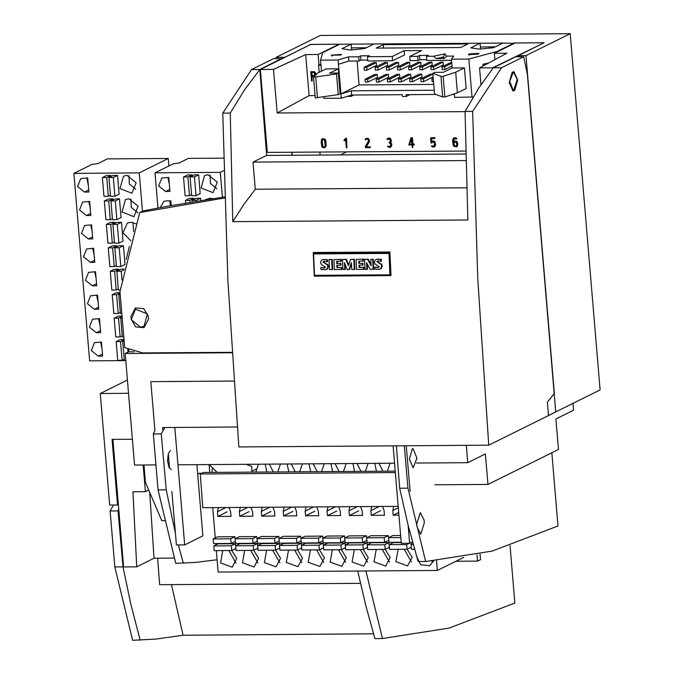 <?xml version="1.0" encoding="UTF-8"?>
<svg xmlns="http://www.w3.org/2000/svg" width="674" height="674" viewBox="0 0 674 674"><rect width="100%" height="100%" fill="white"/><g stroke="black" fill="none" stroke-linecap="round" stroke-linejoin="round"><path stroke-width="1.01" d="M430.602 137.858L434.637 137.833L434.696 138.482L431.267 138.507L431.554 141.953L433.205 141.068L434.629 141.877L435.303 144.202L434.873 146.41L432.986 147.21L431.326 146.047L433.989 146.376L434.595 143.503L433.256 141.725L432.177 142.18L431.958 142.981L431.031 142.989L430.602 137.858L435.008 137.648L434.696 138.482M431.655 138.507L431.908 141.515M432.464 141.186L433.576 140.883L435 141.692L435.615 145.272L434.368 146.94M431.866 145.769L434.039 146.334M432.775 141.776L431.958 142.981M387.44 139.619L386.859 139.333L387.693 138.372L390.347 138.827L391.021 141.523L390.002 142.677L391.324 143.958L391.046 146.78L389.37 147.539L387.457 146.393L390.136 146.713L390.869 144.624L388.957 142.399L390.027 141.919L390.465 140.782L388.738 138.802L387.44 139.619L388.207 138.886M388.957 142.399L389.901 142.012M390.002 142.677L391.392 143.242L391.838 144.455L391.417 146.595L390.591 147.21M387.988 146.123L390.305 146.612M387.887 138.288L389.05 137.976L390.718 138.642L391.392 141.338L390.372 142.492M345.391 138.465L346.166 138.465L346.95 147.833L346.335 147.842L345.619 139.282L344.288 140.773L343.976 140.167L345.391 138.465L346.537 138.28L346.95 147.833M345.644 139.543L344.658 140.588M321.709 139.198L323.082 138.625L325.087 139.922L325.812 145.744L324.742 147.817L322.408 147.446L321.869 146.705L321.144 142.003L321.709 139.198M322.804 146.999L324.455 147.218L325.197 145.517L324.573 140.251L323.132 139.274L321.852 140.276L322.121 145.533L322.804 146.999L324.624 147.109M322.391 138.734L324.927 138.996L325.778 140.672L326.182 145.559L324.919 147.716M322.686 139.333L322.13 141.919L323.175 146.814M365.594 139.83L365.022 139.535L365.898 138.507L367.431 138.381L368.585 139.13L369.074 140.546L368.577 142.77L365.94 147.05L369.975 147.025L370.034 147.673L365.384 147.707L365.291 146.519L368.459 141.102L368.114 139.51L366.841 138.97L365.594 139.83L366.42 139.029M370.034 147.673L370.346 146.839L366.311 146.865L368.948 142.585L369.445 140.361L368.307 138.397L365.898 138.507M410.997 137.816L412.446 137.808L412.968 144.042L414.257 144.034L414.316 144.691L412.657 144.885L412.859 147.37L412.252 147.37L412.041 144.885L408.747 144.91L410.997 137.816M410.626 138.002L412.446 137.808M412.075 137.993L412.598 144.228L414.257 144.034M413.887 144.219L413.946 144.868M411.983 144.228L411.089 138.642L409.295 144.244L411.983 144.228M413.036 144.876L412.859 147.37M411.401 138.642L409.666 144.067L411.966 144.051M454.512 141.228L456.879 141.414L457.798 143.806L457.419 146.123L456.593 146.763M453.324 142.425L454.984 141.127L456.509 141.591L457.427 143.992L456.416 146.865L453.745 146.283L452.979 144.455L452.616 140.175L453.644 137.884L456.98 138.667L456.087 139.164L453.754 138.608L453.324 142.425M454.773 141.843L454.065 142.947L454.175 144.868L455.119 146.031L456.231 146.174M453.636 144.337L454.748 146.216L456.062 146.283L456.829 144.708L456.138 142.062L454.082 142.349L454.006 144.152M454.166 138.389L453.661 141.843M456.61 138.852L456.087 139.164M453.855 137.799L456.138 137.799L456.98 138.667M310.781 71.663L313.899 71.857L315.483 74.081L314.37 76.162L311.792 76.423L312.18 81.032L311.565 81.04L310.781 71.663L314.269 71.671L315.626 73.003L315.702 74.966M312.18 76.423L312.18 81.032M311.835 72.312L312.113 75.589L314.227 75.471M311.742 75.766L314.05 75.572L314.868 74.081L313.68 72.463L311.447 72.32L312.113 75.589M313.545 253.921L314.505 275.321L389.909 274.781L388.949 253.39L313.545 253.921L315.424 253.458L389.968 252.927M364.575 259.322L367.616 259.296L371.104 265.817L370.81 259.279L372.68 259.263L373.126 269.33L370.203 269.356L366.589 262.734L366.892 269.381L365.022 269.389L364.575 259.322L368.181 259.161L371.045 264.511M367.616 259.296L368.181 259.161M337.489 267.494L341.752 267.468L341.836 269.423L334.405 269.608L333.95 259.541L340.724 259.49L340.808 261.335L336.646 261.36L336.747 263.618L340.934 263.45L341.01 265.118L336.823 265.278L336.924 267.637L337.489 267.494L337.396 265.278M336.924 267.637L341.752 267.468M324.093 261.183L323.967 262.515L327.8 264.646L328.516 266.483L327.303 269.078L325.82 269.642M320.942 267.511L323.79 268.05L325.365 267.098L321.473 264.596L320.529 262.565L321.532 260.181L322.821 259.591L326.907 259.793L326.991 261.739L323.781 261.242L323.057 262.076L327.235 264.789L327.952 266.618L326.738 269.212L325.542 269.718L321.035 269.549L320.942 267.511L324.843 267.881M323.107 259.524L327.471 259.65L327.556 261.596L326.991 261.739M377.903 260.804L377.769 262.135L381.619 264.267L382.343 266.087L381.13 268.69L379.639 269.263M374.752 267.123L377.608 267.662L379.184 266.719L375.275 264.208L374.34 262.194L375.351 259.802L376.64 259.204L380.726 259.406L380.81 261.352L377.592 260.855L376.867 261.706L381.054 264.402L381.77 266.222L380.557 268.833L379.361 269.339L374.837 269.162L374.752 267.123L378.67 267.494M376.926 259.145L381.29 259.271L381.383 261.217L380.81 261.352M370.81 259.279L373.244 259.128L373.691 269.196L373.126 269.33M367.212 263.879L367.456 269.238L366.892 269.381M363.421 269.406L356.554 269.448L356.099 259.38L363.429 259.195L363.513 261.04L358.787 261.209L358.888 263.458L363.067 263.29L363.143 264.958L358.964 265.126L359.065 267.477L363.328 267.452L363.421 269.406L363.985 269.263L363.893 267.308L359.63 267.342L359.537 265.118M359.36 261.2L359.453 263.323M342.443 259.482L345.838 259.456L348.45 265.75L350.59 259.423L353.825 259.397L354.28 269.465L351.718 269.49L351.415 262.607L349.022 269.608L347.396 269.625L344.456 262.649L344.759 269.533L342.898 269.549L342.443 259.482L346.402 259.313L348.736 264.924M350.59 259.423L354.389 259.254L354.844 269.33L354.28 269.465M351.474 263.947L349.587 269.474L349.022 269.608M345.088 264.166L345.324 269.398L344.759 269.533M333.95 259.541L341.288 259.347L341.373 261.192L340.808 261.335M337.219 261.36L337.312 263.475M329.561 259.431L332.265 259.414L332.712 269.49L329.443 269.642L328.996 259.574L329.561 259.431M336.747 263.618L340.934 263.45M340.37 263.593L340.446 265.253M345.838 259.456L346.402 259.313M326.907 259.793L327.471 259.65M388.949 253.39L389.976 253.129M372.68 259.263L373.244 259.128M389.909 274.781L390.928 274.284M358.888 263.458L363.067 263.29M362.502 263.433L362.578 265.101M341.187 267.603L341.271 269.558M353.825 259.397L354.389 259.254M340.724 259.49L341.288 259.347M380.726 259.406L381.29 259.271M356.099 259.38L363.429 259.195M362.865 259.33L362.949 261.175M359.065 267.477L359.63 267.342M363.328 267.452L363.893 267.308M328.996 259.574L332.265 259.414M331.701 259.557L332.147 269.625M518.205 56.801L518.112 55.664L544.095 42.774L514.321 42.993M276.197 58.528L276.096 57.383L320.268 35.478L570.17 33.7L600.087 389.951L548.493 415.538L547.381 402.285L554.188 393.582M292.213 155.264L291.96 152.265M284.024 57.745L310.006 44.855M276.096 57.383L283.99 57.332M512.139 72.371L509.19 82.557L512.981 91.066L514.801 90.333L517.75 80.155L513.959 71.646L512.122 72.371M518.112 55.664L525.998 55.605L554.382 393.582M570.17 33.7L525.998 55.605M502.829 43.069L373.977 43.962L364.701 48.57L350.514 50.028L341.903 48.73L351.179 44.122L339.738 44.206L322.661 52.673L320.597 60.129L321.523 71.141M373.935 43.987L351.188 44.147M339.688 44.231L309.973 44.442M465.818 151.035L267.334 152.442L260.366 69.473L310.849 44.433L338.904 44.24L318.12 54.543L305.667 54.636L309.105 95.607L277.183 112.971L465.085 111.64M305.667 54.636L273.518 69.38L277.183 112.971M309.105 95.607L315.103 95.565M492.787 68.47L492.736 67.821L543.252 43.195M543.219 42.782L515.155 42.984L494.371 53.297L506.823 53.204L479.585 67.914L492.736 67.821M318.987 64.856L318.12 54.543M494.901 59.641L494.371 53.297M273.518 69.38L260.366 69.473M480.992 84.663L479.585 67.914M281.816 58.84L273.77 58.545L251.596 69.54L222.732 113.148L227.871 280.839L238.832 446.963L488.734 445.185L555.73 411.949L527.388 74.452L523.673 56.768L515.753 56.818L493.309 67.821L501.507 67.762L472.634 111.37L477.773 279.061L488.734 445.185M465.894 154.026L266.626 155.441L259.793 69.481L281.681 58.486M222.732 113.148L230.281 113.097L244.637 89.65L259.793 69.481L251.596 69.54M523.673 56.768L501.507 67.762M517.185 79.515L513.403 71.798L509.679 81.377L513.537 90.906L517.185 79.515M291.766 152.273L292.019 155.264M230.281 113.097L232.808 221.645L243.811 204.508L255.261 189.259L252.977 162.072L266.997 155.256M466.046 160.555L252.977 162.072M390.954 274.824L315.752 275.363L314.261 276.129L313.199 252.514L314.724 252.539L314.775 253.618M313.199 252.514L389.926 251.966L390.987 275.582L314.261 276.129M389.926 252L314.724 252.539M232.808 221.645L467.866 219.977L465.085 111.429L478.81 87.982L493.309 67.821M472.634 111.37L465.085 111.429M466.787 187.76L255.261 189.259M319.889 152.071L320.142 155.062M495.154 46.877L480.394 46.986M366.26 47.795L351.499 47.896M418.065 60.601L410.171 60.652L409.817 56.414L417.703 56.355L418.065 60.601L419.919 59.674L419.565 55.437L417.703 56.355M411.469 69.826L421.031 65.092L420.795 62.278L418.166 62.294L408.604 67.038L408.84 69.843L411.469 69.826L411.233 67.012L420.795 62.278M366.926 70.147L376.488 65.403L376.252 62.589L373.623 62.615L364.061 67.349L364.297 70.163L366.926 70.147L366.69 67.333L376.252 62.589M366.69 67.333L364.061 67.349M351.668 49.91L351.179 44.122M480.562 48.991L480.082 43.212L470.797 47.812L479.416 49.109L493.595 47.652L502.88 43.043L514.355 43.38M436.213 58.571L433.483 56.245L444.891 53.802L443.231 57.071L436.213 58.571L444.318 58.512L443.231 57.071M444.891 53.802L446.651 56.153L444.318 58.512M467.857 44.021L460.797 47.517L376.185 48.124L383.236 44.627L467.857 44.021M350.977 95.253L351.07 96.34L347.388 96.348M452.144 67.99L464.42 67.906L466.147 88.53L457.427 92.852L444.874 96.938L442.683 96.946L434.528 93.922L432.792 73.297L434.654 72.379L443.416 72.312L452.144 67.99L451.403 59.202L453.661 56.102L446.651 56.153M464.42 67.906L455.691 72.228L457.427 92.852M435.952 94.453L406.093 94.663L406.254 96.492L402.563 96.517L402.412 94.689L351.643 95.051L341.28 98.21L323.806 98.337L323.688 96.879M338.348 68.799L326.073 68.883L317.353 73.213L313.57 77.232L336.537 73.98L338.39 73.062L329.628 73.129L338.348 68.799L339.78 89.575M313.57 77.232L315.297 97.856L338.272 94.604L340.126 93.686L338.39 73.062M423.609 81.655L423.373 78.841L420.745 78.858L420.98 81.672L423.609 81.655L433.104 76.946M420.745 78.858L430.298 74.123L432.86 74.106M379.066 81.975L388.62 77.232L388.384 74.418L385.755 74.435L376.193 79.178L376.437 81.992L379.066 81.975L378.83 79.161L388.384 74.418M378.83 79.161L376.193 79.178M387.331 79.102L387.567 81.916L390.204 81.891L399.758 77.156L399.522 74.342L396.893 74.359L387.331 79.102L389.968 79.077L399.522 74.342M419.742 66.953L419.978 69.767L422.606 69.751L432.169 65.007L431.933 62.193L429.296 62.219L419.742 66.953L422.371 66.937L431.933 62.193M488.431 63.137L482.904 64.283L487.024 63.895M433.256 78.774L431.874 78.782L432.11 81.596L433.492 81.588M431.874 78.782L433.197 78.125M469.441 53.912L478.953 53.457L477.967 54.139L468.455 54.586L469.441 53.912L469.534 55.024M454.318 93.863L454.613 97.401L473.215 96.972M451.504 60.357L426.836 60.534L426.474 56.296L433.483 56.245M331.448 55.184L341.549 54.434L340.564 55.116L331.448 55.184L331.507 55.875M320.597 60.129L338.07 60.003L348.433 56.852L348.795 61.09L359.099 61.014L360.952 60.096L367.785 60.045M348.795 61.09L338.424 64.249L340.926 93.964L351.289 90.805L434.216 90.215M409.817 56.414L421.697 50.516L404.156 50.643L404.51 54.889L392.639 60.778L367.861 60.955L367.507 56.709L392.276 56.532L392.639 60.778M357.102 61.031L359.107 84.949L340.926 93.964L341.28 98.21M359.107 84.949L433.727 84.419M404.156 50.643L392.276 56.532M433.744 69.666L443.298 64.931L443.062 62.118L440.434 62.134L430.88 66.878L431.116 69.692L433.744 69.666L433.508 66.861L443.062 62.118M433.508 66.861L430.88 66.878M390.204 81.891L389.968 79.077M375.199 67.274L375.435 70.088L378.063 70.062L387.626 65.327L387.39 62.514L384.753 62.53L375.199 67.274L377.828 67.257L387.39 62.514M411.233 67.012L408.604 67.038M444.882 69.59L444.646 66.777L442.018 66.793L442.254 69.607L444.882 69.59L451.984 66.069M442.018 66.793L451.647 62.059M409.607 78.942L409.843 81.756L412.471 81.731L412.235 78.925L409.607 78.942L419.161 74.199L421.798 74.182L412.235 78.925M482.904 64.283L483.056 66.044M351.07 96.34L353.698 95.034M426.474 56.296L428.335 55.369L419.565 55.437M365.064 79.254L365.3 82.068L367.928 82.051L377.482 77.308L377.246 74.502L374.618 74.519L365.064 79.254L367.692 79.237L377.246 74.502M514.321 42.968L497.244 51.435L468.877 59.076L451.403 59.202M348.433 56.852L358.737 56.776L360.598 55.858L369.36 55.79L367.507 56.709M468.877 59.076L472.086 97.283M426.76 59.632L419.919 59.674M386.337 67.189L386.573 70.003L389.201 69.986L398.755 65.243L398.519 62.438L395.891 62.455L386.337 67.189L388.965 67.173L398.519 62.438M454.352 94.318L452.886 94.335M351.289 90.805L351.643 95.051M398.469 79.018L398.705 81.832L401.333 81.815L401.097 79.001L398.469 79.018L408.031 74.283L410.66 74.258L401.097 79.001M359.099 61.014L358.737 56.776M401.333 81.815L410.896 77.072L410.66 74.258M406.254 96.492L409.994 94.638M455.691 72.228L443.147 76.314L440.956 76.322L442.683 96.946M440.956 76.322L432.792 73.297M443.147 76.314L444.874 96.938M383.523 48.073L383.236 44.627M367.928 82.051L367.692 79.237M444.646 66.777L451.74 63.255M422.606 69.751L422.371 66.937M397.466 67.114L397.702 69.928L400.339 69.911L400.103 67.097L397.466 67.114L407.029 62.37L409.657 62.353L400.103 67.097M336.537 73.98L338.272 94.604M315.761 77.215L317.488 97.84M338.07 60.003L338.424 64.249M400.339 69.911L409.893 65.167L409.657 62.353M412.471 81.731L422.034 76.996L421.798 74.182M320.959 64.409L318.583 64.948L321.026 65.26M318.583 64.948L319.206 72.295M360.952 60.096L360.598 55.858M389.201 69.986L388.965 67.173M423.373 78.841L432.868 74.132M378.063 70.062L377.828 67.257M340.421 154.919L346.546 151.877M127.403 380.052L100.283 393.506L128.515 393.304M100.283 393.506L109.651 505.07L117.537 505.011L112.027 439.389L132.374 439.246L112.903 439.381L123.612 566.885L136.763 566.792L154.026 558.224L174.263 558.08M118.38 504.599L117.537 505.011M149.704 492.365L154.026 558.224M143.132 465.026L145.373 491.683L132.913 491.767L136.763 566.792M148.71 490.032L145.373 491.683M118.776 509.283L118.06 510.9L110.14 510.959L114.841 566.944L132.601 640.3L155.5 639.154L183.101 635.203L171.423 584.644M113.451 505.045L110.14 510.959M123.586 566.615L123.039 566.885L118.06 510.9M140.15 640.249L130.941 604.544L123.039 566.885L114.841 566.944M365.906 570.962L382.503 638.522L449.036 628.117L514.852 603.019L510.041 545.763M157.615 558.198L159.628 584.729L360.447 583.305M373.548 633.846L183.101 635.203M382.503 638.522L374.955 638.573L365.813 605.64L357.759 571.021M164.591 520.631L161.794 520.648L145.407 482.306L143.958 465.018M572.959 403.406L573.54 410.247L555.907 418.992L558.46 449.457L487.942 484.438L485.381 453.973L467.748 462.718L416.422 463.08M394.56 463.24L177.978 464.774M155.913 464.934L134.547 465.085L125.179 353.521L128.515 351.87L134.185 351.828M467.748 462.718L466.29 445.346M231.89 352.763L125.179 353.521M217.222 472.381L209.184 464.555M245.976 464.293L251.731 466.425L251.857 472.137M487.942 484.438L434.924 484.817M255.85 469.264L252.118 471.109M130.941 316.426L131.186 319.24L135.76 326.966L144.034 327.631L148.499 319.122L148.263 316.308L143.688 308.582L135.415 307.917L130.941 316.426M128.734 349.84L128.903 351.862M231.856 352.291L142.677 352.932L124.682 347.641L119.98 291.648L139.661 212.58L224.594 197.954M140.512 327.151L131.304 319.762L135.474 309.214L147.438 313.949L143.966 326.334L140.512 327.151M224.56 196.859L166.099 206.522L142.854 210.996L139.661 212.58M455.843 561.282L477.571 561.122L477.032 554.778L477.571 561.122L480.537 559.656L480.073 554.104L480.537 559.656L477.571 561.122L455.843 561.282M318.81 542.848L322.989 540.775L322.593 536.091L305.061 536.218L300.882 538.29L301.278 542.974L318.81 542.848L318.423 538.164L322.593 536.091M318.423 538.164L300.882 538.29M398.924 515.147L393.228 515.189L392.832 510.496L393.742 506.351M463.737 557.364L437.35 570.448L218.132 572.015L216.337 550.616M215.857 544.912L215.747 543.581M215.267 537.886L212.731 507.64M437.35 570.448L436.541 560.81M400.634 535.535L392.748 535.594L388.569 537.667L388.965 542.351L401.199 542.267M384.576 542.385L388.755 540.312L388.359 535.619L370.826 535.746L366.648 537.818L367.044 542.503L384.576 542.385L384.188 537.692L366.648 537.818M382.453 506.435L384.062 510.563L384.458 515.248L371.307 515.34L370.911 510.656L371.821 506.511M362.654 542.536L366.833 540.464L366.437 535.779L348.905 535.906L344.726 537.978L345.122 542.663L362.654 542.536L362.267 537.852L344.726 537.978M360.531 506.587L362.14 510.715L362.536 515.408L349.385 515.5L348.989 510.808L349.899 506.663M340.732 542.696L344.911 540.624L344.515 535.931L326.983 536.057L322.804 538.13L323.2 542.814L340.732 542.696L340.345 538.004L322.804 538.13M338.618 506.747L340.218 510.875L340.614 515.559L327.463 515.652L327.067 510.968L327.977 506.823M316.696 506.899L318.297 511.027L318.692 515.72L305.541 515.812L305.145 511.119L306.055 506.974M300.671 536.243L283.139 536.369L278.96 538.442L279.356 543.134L296.897 543.008L296.501 538.315L300.671 536.243L301.067 540.936L296.897 543.008M294.774 507.059L296.375 511.187L296.771 515.871L283.619 515.964L283.223 511.28L284.133 507.134M274.975 543.16L279.146 541.087L278.758 536.403L261.217 536.529L257.038 538.602L257.434 543.286L274.975 543.16L274.579 538.475L257.038 538.602M272.852 507.21L274.453 511.339L274.849 516.031L261.697 516.124L261.301 511.431L262.211 507.286M256.836 536.555L239.295 536.681L235.116 538.753L235.512 543.446L253.053 543.32L252.657 538.627L256.836 536.555L257.224 541.247L253.053 543.32M250.93 507.37L252.531 511.499L252.927 516.183L239.776 516.276L239.38 511.591L240.289 507.446M234.914 536.715L217.373 536.841L213.195 538.914L213.591 543.598L231.131 543.471L230.735 538.787L234.914 536.715L235.302 541.399L231.131 543.471M229.008 507.522L230.618 511.65L231.005 516.343L217.854 516.436L217.458 511.743L218.376 507.598M231.772 550.481L236.743 558.51L232.218 567.137L220.55 562.933L222.782 550.565M235.504 543.75L217.963 543.867L213.793 545.94L214.18 550.633L231.721 550.506L235.892 548.434L235.504 543.75L231.325 545.814L213.793 545.94M253.694 550.321L258.664 558.358L254.14 566.977L242.463 562.782L244.704 550.414M257.426 543.589L239.885 543.716L235.706 545.788L236.102 550.473L253.643 550.346L257.813 548.274L257.426 543.589L253.247 545.662L235.706 545.788M275.615 550.169L280.586 558.198L276.062 566.826L264.385 562.621L266.626 550.254M279.348 543.438L261.807 543.556L257.628 545.628L258.024 550.321L275.565 550.195L279.735 548.122L279.348 543.438L275.169 545.502L257.628 545.628M297.537 550.009L302.508 558.047L297.984 566.666L286.307 562.47L288.548 550.102M301.27 543.278L283.729 543.404L279.55 545.477L279.946 550.161L297.487 550.035L301.657 547.962L301.27 543.278L297.091 545.35L279.55 545.477M319.459 549.858L324.43 557.887L319.906 566.505L308.229 562.31L310.47 549.942M319.409 549.883L323.579 547.81L323.183 543.126L305.651 543.244L301.472 545.317L301.868 550.009L319.409 549.883L319.013 545.19L301.472 545.317M341.381 549.698L346.352 557.735L341.828 566.354L330.15 562.158L332.392 549.79M341.33 549.723L345.501 547.65L345.105 542.966L327.572 543.092L323.394 545.165L323.79 549.849L341.33 549.723L340.934 545.039L323.394 545.165M363.294 549.546L368.274 557.575L363.749 566.194L352.072 561.998L354.313 549.63M363.244 549.571L367.423 547.499L367.027 542.814L349.494 542.932L345.315 545.005L345.711 549.698L363.244 549.571L362.856 544.878L345.315 545.005M385.216 549.386L390.187 557.423L385.671 566.042L373.994 561.846L376.235 549.479M385.166 549.411L389.345 547.339L388.949 542.654L371.416 542.781L367.237 544.853L367.633 549.537L385.166 549.411L384.778 544.727L367.237 544.853M407.138 549.234L412.109 557.263L407.593 565.882L395.916 561.686L398.157 549.318M401.224 542.57L393.338 542.621L389.159 544.693L389.555 549.386L407.088 549.259L406.7 544.567L389.159 544.693M407.088 549.259L411.266 547.187L410.887 542.654M433.559 561.038L429.507 565.73L420.627 564.702L416.473 556.008M398.696 512.476L393.228 515.189M411.376 561.863L404.198 549.276M380.583 510.74L371.307 515.34M389.454 562.015L382.276 549.436M358.661 510.892L349.385 515.5M296.501 538.315L278.96 538.442M323.688 562.487L316.51 549.9M362.267 537.852L366.437 535.779M384.188 537.692L388.359 535.619M301.767 562.638L294.589 550.06M253.643 550.346L253.247 545.662M270.973 511.515L261.697 516.124M279.845 562.798L272.667 550.211M274.579 538.475L278.758 536.403M384.778 544.727L388.949 542.654M319.013 545.19L323.183 543.126M362.856 544.878L367.027 542.814M227.13 511.827L217.854 516.436M275.565 550.195L275.169 545.502M230.735 538.787L213.195 538.914M411.831 542.191L412.555 542.182M413.196 544.525L411.081 544.541L412.943 543.615M433.298 561.703L431.714 561.164M336.739 511.052L327.463 515.652M292.895 511.364L283.619 515.964M406.7 544.567L409.278 543.286M400.803 537.574L388.569 537.667M345.61 562.327L338.432 549.748M252.657 538.627L235.116 538.753M314.817 511.204L305.541 515.812M367.532 562.175L360.354 549.588M340.345 538.004L344.515 535.931M236.001 563.11L228.823 550.523M411.081 544.541L411.477 549.226L414.51 549.2M231.721 550.506L231.325 545.814M340.934 545.039L345.105 542.966M297.487 550.035L297.091 545.35M249.051 511.676L239.776 516.276M257.923 562.95L250.745 550.372M209.774 472.44L209.108 464.555M211.981 472.423L212.478 467.764M269.322 464.125L273.332 471.985M255.817 472.112L258.504 464.201M291.244 463.973L295.254 471.834M277.739 471.952L280.426 464.049M313.166 463.813L317.176 471.674M299.66 471.8L302.348 463.889M335.088 463.661L339.098 471.522M321.582 471.64L324.27 463.737M357.009 463.501L361.02 471.362M343.504 471.488L346.192 463.577M378.931 463.35L382.942 471.21M365.426 471.328L368.114 463.426M387.348 471.177L390.035 463.265M266.845 472.036L265.219 464.159M288.767 471.876L287.141 463.998M310.689 471.724L309.063 463.847M332.611 471.564L330.985 463.687M354.524 471.412L352.906 463.535M376.446 471.252L374.828 463.375M125.777 360.624L89.659 360.876L73.913 173.378L91.824 164.498L98.067 163.546L107.343 158.938L168.281 158.508L168.904 165.914M121.952 280.072L121.21 271.234L116.829 271.268L118.405 290.014L120.242 290.005M121.21 271.234L123.94 269.878M124.083 269.17L121 269.196L116.829 271.268M168.281 158.508L139.24 172.915L142.45 211.198M139.24 172.915L73.913 173.378M110.94 175.459L106.551 175.493L102.381 177.565L103.956 196.311L108.337 196.277L106.762 177.532L110.94 175.459L111.025 176.487M87.679 177.97L88.858 192.031L84.477 192.065L77.569 186.521L80.703 178.61L87.679 177.97M112.996 199.925L112.903 198.897L108.522 198.931L104.344 200.995L105.919 219.749L110.309 219.716L108.733 200.97L104.344 200.995M89.65 201.408L90.83 215.469L86.441 215.503L79.54 209.959L82.666 202.048L89.65 201.408M114.959 223.364L114.875 222.336L110.494 222.369L106.315 224.434L107.891 243.188L112.272 243.154L110.696 224.408L106.315 224.434M91.613 224.846L92.793 238.908L88.412 238.941L81.503 233.398L84.638 225.487L91.613 224.846M116.931 246.802L116.846 245.774L112.457 245.799L108.287 247.872L109.854 266.626L114.243 266.592L112.668 247.847L108.287 247.872M93.585 248.285L94.764 262.346L90.383 262.38L83.475 256.836L86.609 248.925L93.585 248.285M118.809 269.212L114.428 269.238L110.25 271.31L111.825 290.064L116.206 290.031L114.639 271.277L118.809 269.212L118.894 270.24M95.548 271.723L96.736 285.784L92.346 285.818L85.446 280.274L88.572 272.363L95.548 271.723M120.065 292.651L116.391 292.676L112.221 294.749L113.796 313.503L118.177 313.469L116.602 294.715L112.221 294.749M97.519 295.161L98.699 309.223L94.318 309.248L87.409 303.713L90.543 295.802L97.519 295.161M122.036 316.089L118.363 316.114L114.184 318.187L115.76 336.941L120.149 336.907L122.255 335.863M99.491 318.591L100.67 332.661L96.281 332.686L89.381 327.151L92.507 319.24L99.491 318.591M123.999 339.528L120.334 339.553L116.155 341.625L117.731 360.371L122.112 360.346L124.218 359.301M101.454 342.03L102.633 356.099L98.252 356.125L91.344 350.581L94.478 342.678L101.454 342.03M126.223 259.423L129.4 246.465M120.815 266.55L124.993 264.478L123.418 245.724L119.037 245.757L114.858 247.83L116.433 266.575L120.815 266.55L119.239 247.796L114.858 247.83M130.908 240.837L123.047 232.774L127.42 223.035L130.874 222.218L135.946 223.81M121.455 222.285L117.065 222.319L112.887 224.391L114.462 243.137L118.851 243.112L123.022 241.039L121.455 222.285L117.276 224.358L112.887 224.391M128.911 198.779L138.119 206.168L133.941 216.716L121.986 211.981L125.448 199.597L128.911 198.779M116.88 219.673L121.059 217.601L119.483 198.847L115.102 198.881L110.924 200.953L112.499 219.699L116.88 219.673L115.305 200.919L110.924 200.953M126.939 175.35L136.148 182.738L131.969 193.278L120.014 188.543L123.485 176.158L126.939 175.35M114.917 196.235L119.087 194.163L117.512 175.409L113.131 175.442L108.952 177.515L110.528 196.269L114.917 196.235L113.342 177.481L108.952 177.515M100.047 325.289L98.615 318.6M115.305 200.919L119.483 198.847M112.668 247.847L116.846 245.774M114.243 266.592L116.349 265.548M137.723 212.698L131.262 207.381L130.941 199.015M92.178 231.536L90.746 224.855M98.084 301.851L96.652 295.161M124.176 341.566L122.735 341.575L124.302 360.329L125.752 360.32M128.001 352.123L127.774 349.385M122.735 341.575L124.117 340.892M94.149 254.974L92.709 248.285M133.587 231.477L132.913 222.454M108.337 196.277L110.443 195.233M106.762 177.532L102.381 177.565M122.205 318.128L120.764 318.136L122.146 317.454M120.764 318.136L122.339 336.89L123.78 336.882M88.243 184.668L86.811 177.978M112.272 243.154L114.378 242.109M110.696 224.408L114.875 222.336M90.206 208.106L88.774 201.416M120.233 294.69L118.793 294.707L120.368 313.452L121.809 313.444M118.793 294.707L120.183 294.016M113.342 177.481L117.512 175.409M116.206 290.031L118.312 288.986M114.639 271.277L110.25 271.31M118.177 313.469L120.284 312.424M135.76 189.259L129.298 183.943L128.978 175.585M102.018 348.728L100.586 342.038M119.239 247.796L123.418 245.724M108.733 200.97L112.903 198.897M120.149 336.907L118.573 318.153L114.184 318.187M118.573 318.153L122.061 316.426M110.309 219.716L112.415 218.671M96.112 278.413L94.68 271.723M116.602 294.715L120.09 292.988M122.112 360.346L120.536 341.592L124.033 339.864M118.851 243.112L117.276 224.358M120.536 341.592L116.155 341.625M223.827 170.606L220.347 172.333L222.437 197.17M220.347 172.333L155.02 172.797L157.986 208.047M192.132 175.914L192.048 174.886L187.667 174.911L183.488 176.984L185.064 195.738L189.445 195.704L191.551 194.66M168.786 177.397L169.966 191.458L165.585 191.483L158.676 185.948L161.811 178.037L168.786 177.397M194.104 199.352L194.019 198.316L189.63 198.35L185.451 200.422L185.679 203.043M160.361 207.592L163.782 201.475L166.368 200.86L170.758 200.827L171.154 205.604M205.317 199.79L210.018 198.207L212.731 198.636M200.776 200.523L200.591 198.274L196.21 198.308L192.031 200.372L192.166 201.939M208.047 174.768L217.255 182.157L213.085 192.705L201.122 187.97L204.593 175.585L208.047 174.768M196.024 195.654L200.195 193.59L198.619 174.836L194.238 174.869L190.06 176.942L191.635 195.687L196.024 195.654L194.449 176.908L190.06 176.942M155.02 172.797L172.932 163.917L179.174 162.965L188.45 158.365L223.532 158.112M189.445 195.704L187.869 176.95L192.048 174.886M187.869 176.95L183.488 176.984M194.449 176.908L198.619 174.836M169.351 184.086L167.919 177.397M216.868 188.678L210.406 183.37L210.086 175.004M170.278 205.764L169.882 200.835M190.001 202.301L189.841 200.389L194.019 198.316M189.841 200.389L185.451 200.422M196.488 201.223L196.412 200.347L200.591 198.274M196.412 200.347L192.031 200.372M174.844 427.451L184.71 544.887L176.377 544.946L171.887 491.506M184.71 544.887L202.891 535.864L196.909 464.639M168.289 453.863L169.494 468.236M164.869 427.527L161.221 433.879L153.31 433.938L154.953 430.534L150.85 381.661L233.768 381.071M416.987 526.613L420.719 534.229L424.317 522.973L424.081 520.168L420.349 512.543L416.751 523.799L416.987 526.613M408.798 527.919L409.733 531.575M162.847 430.501L162.602 427.543L237.197 427.013M412.471 541.871L409.615 543.286L408.09 525.113M393.102 445.859L401.291 543.345L409.615 543.286M406.287 445.767L410.121 491.447M153.31 433.938L158.011 489.922L175.762 563.279L195.393 562.436L217.104 559.774M158.011 489.922L166.2 489.863L161.221 433.879M404.349 445.784L407.913 488.144L399.716 488.203L396.371 445.843M407.913 488.144L425.673 561.501L492.197 551.096L558.013 525.998L551.863 452.734M412.345 448.842L409.362 459.154L413.196 467.764L416.928 458.185L413.061 448.657L412.345 448.842M166.2 489.863L175.358 532.797M178.374 544.929L183.311 563.228M395.225 471.118L203.219 472.482L200.245 473.957L200.161 473.022L197.718 474.235M170.455 450.561L168.424 453.459L167.514 460.873L169.132 467.655L171.407 469.492M200.161 473.022L202.79 507.707L398.182 506.317M395.343 472.567L200.245 473.957M425.673 561.501L418.124 561.56L408.276 525.855L399.716 488.203M468.91 54.897L468.851 54.206M332.13 56.001L332.038 54.889M398.3 507.783L392.832 510.496M357.456 506.612L348.989 510.808M269.769 507.236L261.301 511.431M379.378 506.452L370.911 510.656M225.925 507.547L217.458 511.743M335.534 506.764L327.067 510.968M291.69 507.075L283.223 511.28M313.612 506.924L305.145 511.119M247.847 507.387L239.38 511.591M100.493 330.597L96.281 332.686M102.465 354.035L98.252 356.125M88.69 189.975L84.477 192.065M98.53 307.159L94.318 309.248M92.624 236.852L88.412 238.941M94.587 260.29L90.383 262.38M90.653 213.414L86.441 215.503M96.559 283.729L92.346 285.818M169.797 189.394L165.585 191.483M326.115 269.583L325.542 269.718M323.385 259.448L322.821 259.591M377.204 259.069L376.64 259.204M379.934 269.196L379.361 269.339"/></g></svg>
